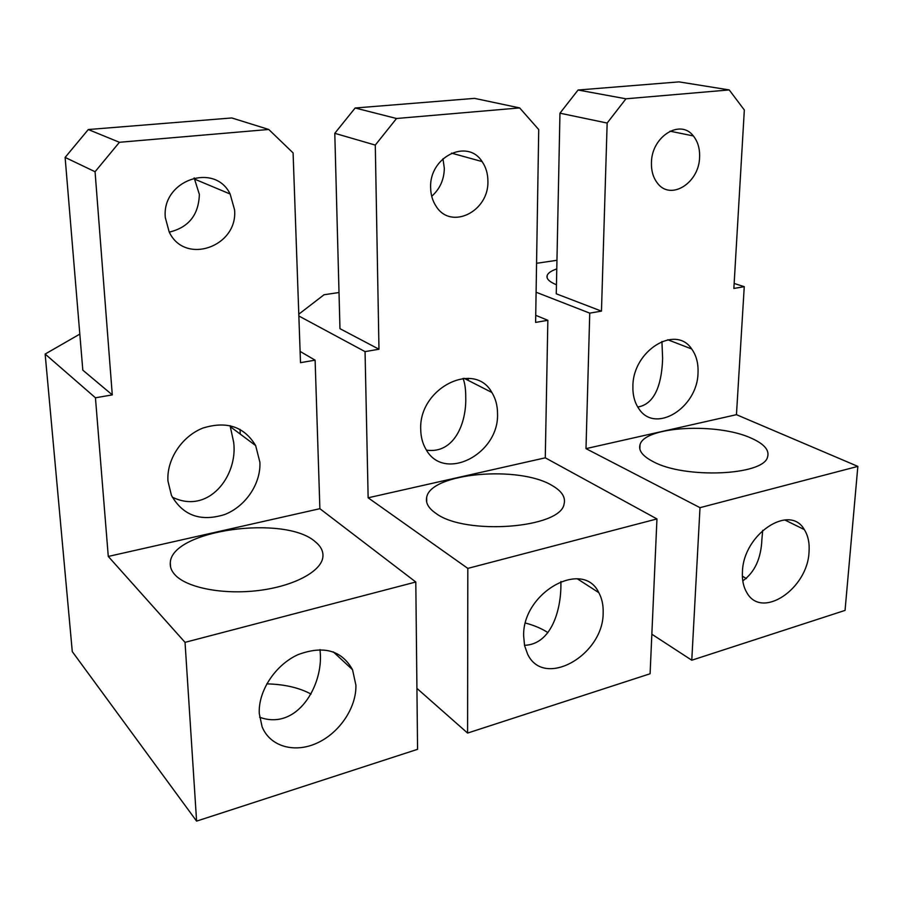 <?xml version="1.0" encoding="UTF-8"?>
<svg xmlns="http://www.w3.org/2000/svg" width="903" height="903" viewBox="0 0 903 903"><rect width="100%" height="100%" fill="white"/><g stroke="black" fill="none" stroke-linecap="round" stroke-linejoin="round"><path stroke-width="1.35" d="M442.967 158.736L444.332 168.33C444.073 179.708 439.863 189.02 431.713 196.267M430.641 187.632C429.196 156.885 467.449 138.057 482.089 161.569C485.949 167.168 487.88 173.692 487.902 181.153C489.042 211.629 450.778 230.57 435.98 206.065C432.514 200.759 430.742 194.619 430.641 187.632M416.926 688.391L467.585 733.067L467.822 568.393L368.142 497.801L365.049 351.617L378.978 349.224L339.968 328.681L334.787 133.317L375.287 145.09L378.978 349.224M298.859 315.994L365.049 351.617M298.791 314.188L324.042 294.75L339.009 292.527M535.739 315.316L547.85 320.305L535.614 322.405L538.719 129.558L519.665 107.92L474.56 98.371L355.15 107.999L334.787 133.317M467.585 733.067L650.092 673.762L656.955 518.932L545.277 457.821L547.85 320.305M519.665 107.92L396.53 118.496L355.15 107.999M396.53 118.496L375.287 145.09M339.528 312.088L339.472 309.752M547.94 632.631C541.834 628.623 534.339 625.418 525.456 623.047M368.142 497.801L545.277 457.821M467.822 568.393L656.955 518.932M435.822 513.299C428.53 508.254 425.482 502.948 426.679 497.395C430.336 472.89 519.281 465.101 552.32 485.645C561.858 491.176 565.786 497.305 564.07 504.021C560.865 528.3 464.966 535.648 435.822 513.299M426.498 450.145C454.096 454.107 466.67 423.168 465.734 396.959C465.767 389.407 464.887 383.222 463.07 378.391M497.53 413.777C499.133 454.39 443.531 482.789 425.776 448.96C422.514 443.271 420.832 436.781 420.73 429.467C418.62 388.2 474.481 360.229 491.853 392.466C495.657 398.629 497.542 405.729 497.53 413.777M524.508 645.318C551.248 644.494 561.045 610.236 560.91 584.613L560.944 581.43M603.159 612.516C603.825 655.07 543.877 689.316 527.566 654.032L524.564 645.555L523.638 635.881C522.453 592.345 583.101 558.754 598.802 592.65C601.917 598.362 603.373 604.976 603.159 612.516M194.156 177.891L199.36 194.405C198.683 214.891 188.659 227.466 169.29 232.116M165.328 217.679C161.344 180.397 214.733 161.795 230.13 194.01L234.566 209.835C238.189 246.666 184.697 265.617 169.166 231.879L165.328 217.679M95.447 397.783L45.15 354.055L72.285 651.605L196.594 821.12L185.036 642.349L108.281 556.44L95.447 397.783L112.288 394.893L82.816 370.151L65.118 157.415L95.063 171.739L112.288 394.893M45.15 354.055L79.825 334.099M300.112 351.425L315.113 360.162L300.507 362.667L293.091 152.912L268.755 129.468L231.789 117.954L88.302 129.535L65.118 157.415M196.594 821.12L417.57 749.321L415.798 582.006L319.888 508.694L315.113 360.162M268.755 129.468L119.422 142.29L88.302 129.535M119.422 142.29L95.063 171.739M311.061 694.08C299.22 687.702 284.456 684.293 266.769 683.864M108.281 556.44L319.888 508.694M185.036 642.349L415.798 582.006M175.295 575.143C171.547 571.215 169.888 567.073 170.295 562.704C171.581 529.756 285.687 514.575 315.418 541.879C321.242 546.642 323.703 551.925 322.777 557.738C320.509 571.836 293.43 586.273 258.45 590.528C223.504 594.874 187.395 587.955 175.295 575.143M172.259 497.113C208.435 515.071 238.065 475.926 233.674 442.289L230.073 425.629M259.906 462.325C260.922 483.737 245.571 506.504 224.531 514.586C200.613 521.968 182.914 515.568 171.446 495.408L167.969 481.107C166.434 459.582 181.921 436.194 203.017 428.022C226.698 420.764 244.25 426.611 255.662 445.597L259.906 462.325M259.612 717.23C297.448 731.058 323.68 684.745 320.147 651.481L320.057 649.618M355.906 685.174C356.516 707.5 339.607 732.818 317.111 743.045C294.66 753.452 270.076 746.646 262.096 726.768L259.285 713.562C258.066 691.043 275.336 664.868 298.024 654.641C323.466 645.216 341.639 650.239 352.531 669.71L355.906 685.174M651.447 162.63C651.56 136.522 680.365 118.519 693.335 135.935C697.827 141.545 699.915 148.623 699.588 157.178C699.249 183.106 670.477 201.109 657.361 183.038C653.196 177.631 651.221 170.825 651.447 162.63M651.842 634.211L691.777 660.217L700.006 507.667L585.991 448.633L589.749 313.138L601.466 311.129L556.271 293.802L559.962 113.191L607.155 123.045L601.466 311.129M536.1 292.233L589.749 313.138M734.15 283.452L744.253 286.669L733.857 288.452L744.332 110.008L729.229 89.928L679 81.88L578.067 90.018L559.962 113.191M691.777 660.217L845.05 610.405L857.85 466.388L736.453 414.68L744.253 286.669M536.563 263.304L556.959 260.29M729.229 89.928L625.96 98.799L578.067 90.018M625.96 98.799L607.155 123.045M556.462 284.772C549.193 281.77 546.101 278.655 547.173 275.415C548.121 272.977 551.327 270.798 556.779 268.891M746.397 578.575L742.368 576.159M585.991 448.633L736.453 414.68M700.006 507.667L857.85 466.388M653.241 461.681C642.688 456.218 638.286 450.574 640.024 444.739C644.37 426.284 717.513 422.311 751.623 438.327C764.356 444.084 769.661 450.337 767.539 457.11C763.396 475.599 684.497 478.917 653.241 461.681M637.755 407.027C656.763 403.934 661.978 379.813 662.61 358.502L661.933 341.458M698.019 372.815C697.624 407.885 655.047 434.354 638.76 408.574C634.606 402.478 632.653 394.995 632.901 386.123C632.89 350.601 675.704 324.29 691.687 348.976C696.315 355.398 698.425 363.345 698.019 372.815M742.785 580.877C754.739 572.333 761.116 558.472 761.906 539.283L762.696 530.343M809.032 552.015C807.621 588.903 761.782 619.808 746.883 592.707C743.44 586.995 741.961 579.963 742.447 571.588C743.451 534.023 789.832 503.389 804.291 529.564C808.106 535.592 809.686 543.075 809.032 552.015M482.089 161.569L451.477 153.126M426.679 497.395L426.713 502.249M468.228 378.323L468.228 380.411M464.119 378.312L491.853 392.466M577.322 578.8L598.802 592.65M230.13 194.01L194.992 179.291M170.295 562.704L170.588 567.061M240.029 429.354L240.254 434.106M230.637 426.927L255.662 445.597M333.297 651.876L352.531 669.71M693.335 135.935L670.015 131.172M547.173 275.415L547.139 277.808M640.024 444.739L639.855 449.107M667.802 339.754L691.687 348.976M784.696 519.914L804.291 529.564"/></g></svg>
